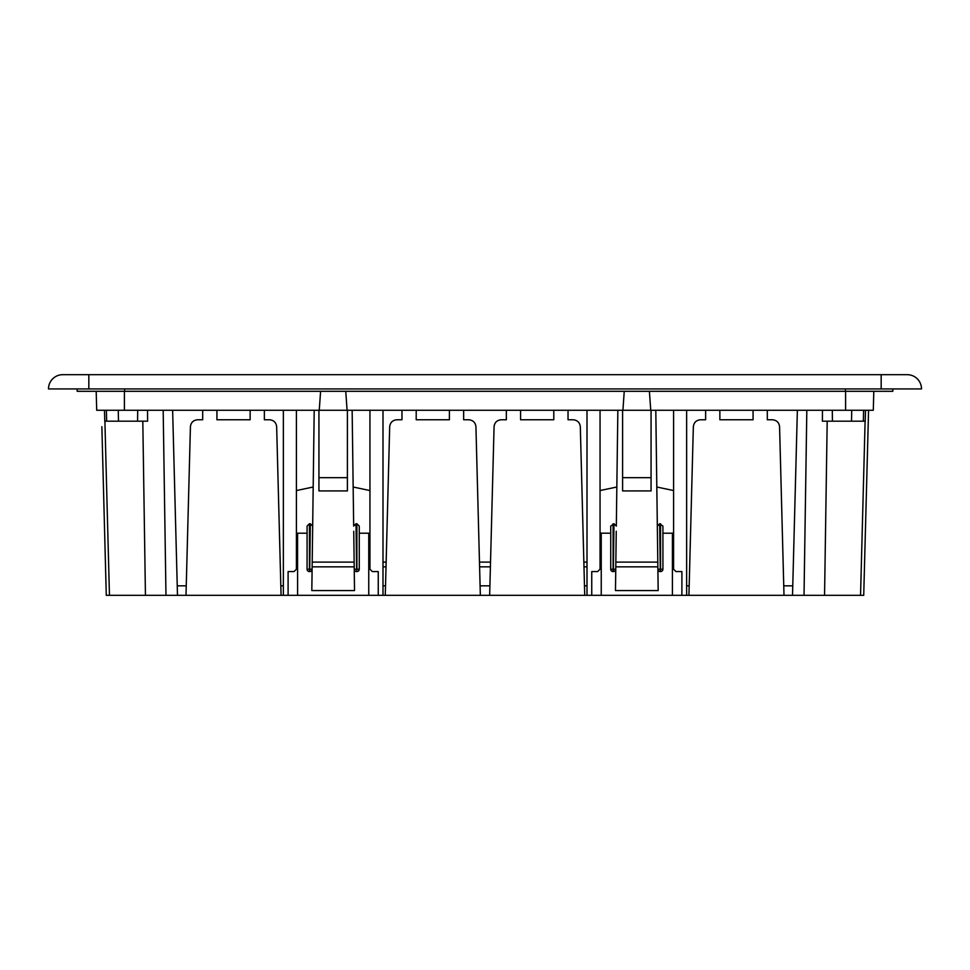 <?xml version="1.0" encoding="UTF-8"?>
<svg xmlns="http://www.w3.org/2000/svg" width="970" height="970" viewBox="0 0 970 970"><rect width="100%" height="100%" fill="white"/><g stroke="black" fill="none" stroke-linecap="round" stroke-linejoin="round"><path stroke-width="1.45" d="M135.085 374.687L104.251 374.687L135.085 374.687M48.5 388.921A14.235 14.235 0 0 1 62.735 374.687A14.235 14.235 0 0 0 48.5 388.921A14.235 14.235 0 0 1 62.735 374.687A14.235 14.235 0 0 0 48.5 388.921L88.828 388.921L88.828 374.687L62.735 374.687L907.265 374.687A14.235 14.235 0 0 1 921.5 388.921A14.235 14.235 0 0 0 907.265 374.687A14.235 14.235 0 0 1 921.5 388.921L881.172 388.921L881.172 374.687M88.828 388.921L881.172 388.921M147.537 410.274L147.61 421.186L104.772 421.186L104.481 410.274M247.435 595.313L219.305 595.313M873.8 391.298L873.303 410.274L868.562 410.274L863.724 595.313L686.639 595.313L686.639 410.274M662.922 533.221L672.416 533.221L672.416 595.313L681.898 595.313L681.898 571.585L681.898 595.313L686.639 595.313M672.416 595.313L591.749 595.313L591.749 571.585L591.749 595.313L288.102 595.313L288.102 571.585L288.102 595.313L106.276 595.313L101.862 426.691M177.486 595.313L172.636 410.274M283.361 585.819L280.827 585.819L276.656 426.691C276.123 422.496 273.746 420.192 269.539 419.767L264.373 419.767L264.373 410.274M202.694 410.274L202.694 419.767L197.528 419.767C193.321 420.192 190.957 422.496 190.423 426.691L186.252 585.819L177.231 585.819M190.423 426.691L185.998 595.313M250.139 410.274L250.139 419.767L216.928 419.767L216.928 410.274M281.07 595.313L276.656 426.691M283.361 410.274L283.361 595.313M296.408 533.148L297.584 533.221L297.584 595.313M307.078 533.221L297.584 533.221M368.758 595.313L368.758 533.221L359.264 533.221M353.747 531.257L354.244 569.245A2.376 2.376 0 0 0 355.493 571.306A2.376 2.376 0 0 1 354.244 569.245L354.523 590.572L311.819 590.572L312.11 569.245A2.376 2.376 0 0 1 309.733 571.585L309.454 571.585A2.376 2.376 0 0 1 307.078 569.22L309.454 569.22L309.454 523.739L310.327 523.739L309.733 569.22L312.11 569.245A2.376 2.376 0 0 1 309.733 571.585L309.733 569.22L309.454 571.585A2.376 2.376 0 0 1 307.078 569.22L307.078 526.104L309.454 523.739M355.954 571.5A2.376 2.376 0 0 0 356.62 571.585A2.376 2.376 0 0 1 355.796 571.439A2.376 2.376 0 0 0 355.954 571.5M368.758 533.221L369.946 533.148M378.251 571.585L378.251 595.313L378.251 571.585L372.322 571.585L369.946 569.22L369.946 410.274M382.992 410.274L382.992 595.313M401.968 410.274L401.968 419.767L396.803 419.767C392.595 420.192 390.231 422.496 389.685 426.691L385.272 595.313M449.413 410.274L449.413 419.767L416.203 419.767L416.203 410.274M480.344 595.313L475.93 426.691C475.397 422.496 473.02 420.192 468.813 419.767L463.648 419.767L463.648 410.274M587.008 585.819L584.473 585.819M489.899 585.819L480.101 585.819M385.526 585.819L382.992 585.819M506.352 410.274L506.352 419.767L501.187 419.767C496.979 420.192 494.603 422.496 494.07 426.691L489.656 595.313M553.797 410.274L553.797 419.767L520.587 419.767L520.587 410.274M584.728 595.313L580.315 426.691C579.769 422.496 577.405 420.192 573.197 419.767L568.032 419.767L568.032 410.274M587.008 595.313L587.008 410.274M600.054 533.148L610.736 533.221M600.054 490.553L616.835 487.013L616.326 526.104L613.986 523.739L613.379 569.22L615.756 569.245A2.376 2.376 0 0 1 615.453 570.372A2.376 2.376 0 0 0 615.756 569.245L615.477 590.572L658.181 590.572L657.89 569.245A2.376 2.376 0 0 0 659.139 571.306A2.376 2.376 0 0 1 657.89 569.245L660.267 569.22L659.673 523.739L657.333 526.104L656.811 487.013L673.592 490.553M610.736 569.22L613.379 569.22L613.379 571.585A2.376 2.376 0 0 0 613.719 571.56A2.376 2.376 0 0 1 613.379 571.585L613.101 571.585A2.376 2.376 0 0 1 610.736 569.22L610.736 526.104L613.986 523.739M672.416 533.221L673.592 533.148M705.626 410.274L705.626 419.767L700.461 419.767C696.254 420.192 693.877 422.496 693.344 426.691L688.93 595.313M753.072 410.274L753.072 419.767L719.861 419.767L719.861 410.274M784.002 595.313L779.577 426.691C779.043 422.496 776.679 420.192 772.472 419.767L767.306 419.767L767.306 410.274M792.769 585.819L783.748 585.819L779.577 426.691M693.344 426.691L689.173 585.819L686.639 585.819M797.364 410.274L792.514 595.313M865.519 410.274L865.228 421.186L822.39 421.186L822.463 410.274M863.724 595.313L868.138 426.691M587.008 562.103L583.855 562.103L580.315 426.691M501.187 419.767C496.979 420.192 494.603 422.496 494.07 426.691L490.529 562.103L479.471 562.103L475.93 426.691M396.803 419.767C392.595 420.192 390.231 422.496 389.685 426.691L386.145 562.103L382.992 562.103M658.181 590.572L615.477 590.572M354.523 590.572L311.819 590.572M873.303 410.274L96.697 410.274L96.2 391.298M288.102 571.585L294.031 571.585L296.408 569.22L296.408 410.274M296.408 490.553L313.189 487.013L312.667 526.104L310.327 523.739M313.189 487.013L314.195 410.274M312.667 526.104L312.11 569.245M354.244 569.245L356.62 569.22L356.014 523.739L353.674 526.104L352.146 410.274M359.264 569.22L359.264 526.104L356.899 523.739L356.899 569.22L359.264 569.22A2.376 2.376 0 0 1 356.899 571.585L356.62 569.22L356.899 571.585M356.014 523.739L356.899 523.739M369.946 490.553L353.165 487.013M591.749 571.585L597.678 571.585L600.054 569.22L600.054 410.274M616.835 487.013L617.854 410.274M660.546 523.739L660.546 569.22L662.922 569.22L662.922 526.104L659.673 523.739M657.333 526.104L657.89 569.245M655.805 410.274L656.811 487.013M615.538 570.227A2.376 2.376 0 0 0 615.756 569.245L616.253 531.257M681.898 571.585L675.969 571.585L673.592 569.22L673.592 410.274M767.306 419.767L772.472 419.767M719.861 419.767L753.072 419.767M568.032 419.767L573.197 419.767M520.587 419.767L553.797 419.767M463.648 419.767L468.813 419.767M416.203 419.767L449.413 419.767M264.373 419.767L269.539 419.767M216.928 419.767L250.139 419.767M622.594 410.274L622.594 477.676L651.064 477.676L651.064 410.274M347.405 410.274L347.405 477.676L318.936 477.676L318.936 410.274M319.251 410.274L320.597 391.298M347.09 410.274L345.757 391.298M622.91 410.274L624.244 391.298M650.749 410.274L649.403 391.298M660.097 571.585A2.376 2.376 0 0 0 660.267 571.585L660.267 569.22L660.546 571.585A2.376 2.376 0 0 0 662.922 569.22A2.376 2.376 0 0 1 660.546 571.585L660.267 571.585A2.376 2.376 0 0 1 659.77 571.536A2.376 2.376 0 0 0 659.927 571.56M615.453 570.372A2.376 2.376 0 0 1 614.362 571.378A2.376 2.376 0 0 0 615.453 570.372M657.805 562.103L615.853 562.103M354.147 562.103L312.195 562.103M490.529 562.103L479.471 562.103M622.594 477.676L622.594 490.929L651.064 490.929L651.064 477.676M318.936 477.676L318.936 490.929L347.405 490.929L347.405 477.676M892.849 388.921L892.788 391.298L77.212 391.298L77.151 388.921M109.452 595.313L104.893 421.186M145.439 595.313L142.808 421.186M165.979 595.313L163.178 410.274M601.242 533.221L601.242 595.313M804.021 595.313L806.822 410.274M824.561 595.313L827.192 421.186M860.548 595.313L865.107 421.186M137.704 410.274L137.558 421.186M832.442 421.186L832.296 410.274M657.866 566.844L615.792 566.844M587.008 566.844L583.976 566.844M312.134 566.844L354.208 566.844M382.992 566.844L386.024 566.844M490.396 566.844L479.604 566.844M863.603 410.274L863.361 421.186M851.745 410.274L851.502 421.186M118.255 410.274L118.498 421.186M106.397 410.274L106.639 421.186M124.402 391.298L124.402 410.274M845.597 410.274L845.597 391.298M613.101 571.585L613.101 523.739M124.645 391.298L124.584 388.921M845.355 391.298L845.416 388.921"/></g></svg>
